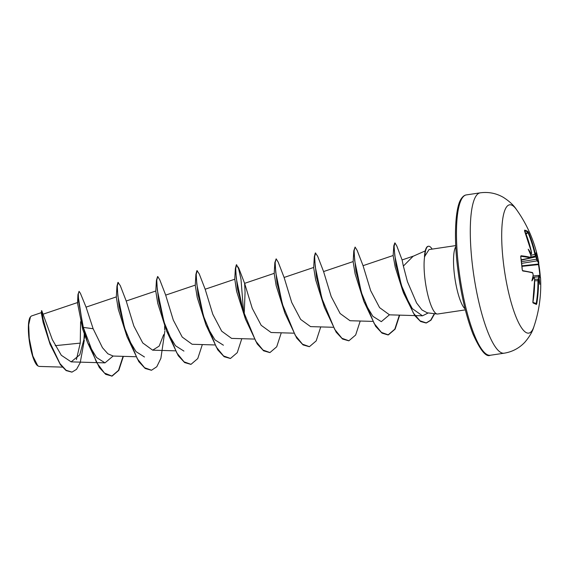 <?xml version="1.0" encoding="UTF-8"?>
<svg xmlns="http://www.w3.org/2000/svg" width="569" height="569" viewBox="0 0 569 569"><rect width="100%" height="100%" fill="white"/><g stroke="black" fill="none" stroke-linecap="round" stroke-linejoin="round"><path stroke-width="0.85" d="M530.429 254.265L531.147 254.073A129.248 20.448 168.5 0 0 530.642 253.923L531.012 253.376A129.704 20.52 -11.5 0 1 531.482 253.511L531.588 252.579A129.632 124.099 -68.9 0 0 524.76 230.9L524.675 230.132A127.975 28.777 -32.6 0 1 526.496 230.765A127.975 28.777 -32.6 0 1 528.011 231.604A0.462 0.448 124.4 0 1 527.84 232.173A127.52 28.678 147.4 0 0 526.325 231.334A127.52 28.678 147.4 0 0 524.725 230.765M532.947 302.552A0.462 0.434 112.9 0 1 533.103 302.978L532.982 301.954A129.632 124.099 -68.9 0 0 534.64 278.974L534.291 277.8A129.704 15.356 178.3 0 0 533.822 277.644A93.992 51.189 37 0 1 531.894 280.88A93.992 26.281 116 0 0 533.132 275.552L533.132 275.552A129.704 121.93 -73.9 0 0 533.068 274.073L532.648 272.907A129.632 17.219 174.9 0 0 522.811 270.986L522.278 270.019A127.975 98.032 -87 0 0 521.645 263.269A127.975 98.032 -87 0 0 520.727 256.591L520.742 256.669M533.893 326.713L533.893 326.713A64.852 14.808 -98.5 0 1 517.996 321.457A64.852 14.808 -98.5 0 1 503.337 262.003A64.852 14.808 -98.5 0 1 516.41 209.484L516.41 209.484C513.651 205.189 509.248 201.113 503.195 197.265C496.061 193.204 488.394 191.725 480.2 192.841A81.068 18.514 -98.5 0 0 472.334 264.286A81.068 18.514 -98.5 0 0 504.12 353.2C512.285 351.87 519.184 348.221 524.824 342.254C529.49 336.805 532.513 331.627 533.893 326.713A129.711 129.711 0 0 0 540.55 278.042A129.632 17.219 174.9 0 0 539.213 275.801L539.106 276.733A129.704 127.093 126.9 0 1 539.163 278.213L538.644 278.291A129.248 126.645 -53.1 0 0 538.58 276.712L538.715 275.382A0.462 0.448 129.8 0 1 539.049 275.481L539.049 275.481A0.462 0.448 129.8 0 1 539.213 275.801M520.727 256.591L521.048 255.751A0.462 0.398 96.4 0 1 520.791 256.285A129.17 18.699 171.9 0 1 530.5 257.992L531.041 256.548M521.048 255.751A129.632 18.763 -8.1 0 1 530.856 257.451L530.82 255.232M531.012 253.376A93.992 64.909 120.3 0 0 528.224 249.208A93.992 38.642 55.9 0 1 530.763 255.054L530.763 255.054A129.704 121.93 -73.9 0 1 531.033 256.505M528.011 231.604L528.544 232.565L528.032 232.7L527.84 232.173L525.834 233.532M528.544 232.565A129.632 125.649 116.9 0 1 535.429 254.272L535.849 255.438A129.704 20.52 -11.5 0 1 536.105 255.623L535.778 256.185A129.248 20.448 168.5 0 0 535.5 255.986L534.888 254.329A129.17 125.201 -63.1 0 0 528.032 232.7L526.041 234.058M539.917 276.385A127.52 123.21 51.7 0 0 538.473 264.564L538.324 264.059A129.17 18.699 171.9 0 0 537.036 260.872L536.553 259.201A129.248 126.645 -53.1 0 0 536.254 257.643L536.795 257.714A93.992 56.615 38.6 0 0 536.098 252.679A93.992 20.854 118.6 0 1 536.105 255.623M521.51 261.648L536.553 259.201L537.072 259.158L537.421 260.339A129.632 18.763 -8.1 0 1 538.743 262.423A129.711 129.711 0 0 0 516.41 209.484M30.456 316.833L30.214 317.182A25.178 5.747 81.5 0 0 28.998 338.477A25.178 5.747 81.5 0 0 37.433 365.597L39.048 366.415M41.253 312.673L31.466 315.98L30.463 316.841L28.685 324.807L29.247 338.391L32.838 356.023L37.824 365.903M425.249 250.893L413.13 256.263L403.364 266.079L407.454 281.719L416.572 302.928L421.956 309.934L427.212 312.808L437.156 314.017A32.504 7.418 -98.5 0 1 424.887 278.369A32.504 7.418 -98.5 0 1 424.638 256.527L424.46 256.747A31.174 7.12 -98.5 0 1 428.137 246.299L428.464 246.249A31.174 7.12 -98.5 0 1 432.148 249.108M465.335 309.877L437.625 314.017A32.504 7.418 -98.5 0 1 437.156 314.017M80.613 321.705L80.243 343.107L55.229 345.675M84.29 340.312L80.222 362.666L76.538 369.345L72.007 372.105L66.082 370.27L59.965 363.584L49.339 341.293L43.187 319.465L41.757 310.681L52.305 339.579L61.317 355.276L71.153 361.87L79.767 354.828L84.625 336.855M93.145 328.747L83.309 327.388L78.607 301.542L78.309 294.024L79.07 291.328L80.421 293.369L86.139 307.338L93.145 328.747L102.456 347.695L107.875 353.79L113.188 356.052L135.742 356.727M118.103 282.459L120.301 285.688L126.226 301.037L133.829 325.98L142.755 342.951L152.663 350.17L159.178 346.087L163.652 334.65M195.323 285.105L165.679 295.119L173.303 320.112L182.222 337.068L192.13 344.266L214.691 344.949M197.052 270.68L199.242 273.909L205.174 289.258L212.785 314.237L221.704 331.194L231.604 338.391L254.158 339.06M244.229 313.355L245.068 292.317L244.62 283.348L252.259 308.355L261.185 325.304L271.079 332.502L293.632 333.171M274.841 262.629L277.075 283.355L284.898 313.114L276.171 285.666L274.201 273.554L274.841 262.629L276.157 258.845L278.191 262.131L284.116 277.487L291.726 302.452L300.66 319.422L310.553 326.613L333.107 327.282M315.468 253.02L317.666 256.242L323.59 271.598L331.194 296.541L340.12 313.519L350.027 320.724L372.581 321.393M353.79 250.858L356.016 271.584L363.84 301.335L355.127 273.924L353.15 261.776L353.79 250.858L355.099 247.067L357.133 250.353L363.065 265.709L370.668 290.659L379.587 307.623L389.495 314.835M414.225 255.837L402.091 259.933L403.364 266.079M428.272 312.936L422.483 315.816L412.312 308.626L402.802 290.965L395.227 267.167L393.136 255.588L393.812 245.794L396.017 265.318L403.826 293.611L414.773 315.624L420.591 321.506L426.067 323L430.655 320.226L434.339 313.675M389.409 314.835L381.308 321.656L372.866 316.314L364.622 302.58M324.373 307.224L315.646 279.799L313.675 267.665L314.316 256.74L316.549 277.466L324.373 307.224L336.172 332.189L342.545 339.032L348.74 340.803M274.272 273.326L244.62 283.348L238.717 268.02L236.355 264.784L235.367 268.525L237.6 289.244L245.424 319.003L236.704 291.591L234.798 279.215L236.54 290.844M223.411 345.205L214.947 339.842L206.732 326.122M205.95 324.885L197.223 297.445L195.259 285.332L195.892 274.407L198.126 295.133L205.95 324.885L217.756 349.857L224.122 356.699L230.324 358.47M183.936 351.094L175.494 345.753L167.258 332.026M166.475 330.774L157.755 303.341L155.785 291.221L156.425 280.297L158.651 301.022L166.475 330.774L178.282 355.746L184.655 362.581L190.85 364.359M144.469 356.983L136.019 351.635L127.783 337.908M127.001 336.663L118.288 309.252L116.311 297.11L116.951 286.186L119.177 306.911L127.001 336.663L138.808 361.635L145.18 368.47L151.375 370.248M113.096 356.052L104.995 362.873L96.538 357.517L88.316 343.797M87.534 342.552L99.333 367.517L105.706 374.359L112.065 376.116L104.454 373.051L96.51 362.417L83.309 327.388L87.534 342.552L82.79 329.494L77.533 303.163L77.953 294.571L79.07 291.328M80.243 343.107L76.41 359.629M71.843 372.126L66.132 370.59L60.399 364.701L50.136 344.437L43.13 322.367L41.245 312.687L41.757 310.681M84.561 334.622L84.411 338.299M82.79 329.494L82.974 327.438L77.953 294.571M84.255 333.783L83.892 341.357M50.136 344.437L43.223 321.208L41.416 310.781M424.638 256.527L429.019 249.578L455.748 245.588M112.065 376.116L118.814 370.348L123.381 356.358M118.267 282.395L117.278 286.079L117.854 296.044L124.54 327.858L137.293 358.762L144.59 367.73L151.539 370.227L156.788 366.742L160.885 358.342L164.882 331.016M165.7 295.147L159.768 279.799L157.734 276.513L156.752 280.19L157.328 290.162L164.014 321.969L176.767 352.872L184.064 361.841L191.013 364.338L197.763 358.57L202.329 344.579M197.208 270.624L196.227 274.301L196.796 284.272L203.489 316.087L216.241 346.983L223.539 355.952L230.488 358.449L237.237 352.68L241.797 338.69M236.683 264.734L235.701 268.412L236.27 278.383L242.956 310.19L255.716 341.094L263.013 350.063L269.962 352.56L276.712 346.791L281.271 332.808M276.157 258.845L275.176 262.522L275.745 272.494L282.43 304.301L295.183 335.205L302.48 344.174L309.429 346.67L316.179 340.902L320.745 326.919M315.631 252.956L314.643 256.633L315.219 266.605L321.905 298.412L334.657 329.316L341.955 338.285L348.904 340.781L355.653 335.013L360.22 321.03M355.099 247.067L354.117 250.751L354.693 260.723L361.379 292.53L374.132 323.434L381.429 332.403L388.378 334.892L395.128 329.124L399.694 315.141M401.849 287.886L401.842 286.79M402.091 259.933L396.792 245.943L394.95 242.892L394.118 246.384L394.794 255.766L401.323 285.133L413.293 312.936L420.022 320.816L426.394 322.95L430.961 320.198L434.638 313.711M111.737 376.159L118.494 370.376L123.06 356.35M117.932 282.444L116.951 286.186M164.597 329.942L164.676 325.93M157.577 276.57L156.425 280.297M196.881 270.673L195.892 274.407M243.632 312.438L240.993 279.201L238.624 268.774L236.526 264.791M245.424 319.003L257.224 343.968L263.596 350.81L269.791 352.581M284.898 313.114L296.698 338.078L303.071 344.921L309.266 346.692M315.297 253.006L314.316 256.74M363.84 301.335L375.647 326.307L382.019 333.142L388.051 334.942L394.808 329.159L399.374 315.134M401.515 286.84L401.501 285.702M394.794 242.956L393.812 245.794M424.801 256.505A31.174 7.12 -98.5 0 1 428.464 246.249M538.466 279.464L538.914 279.891A93.992 34.581 52.4 0 1 539.768 284.351A93.992 68.97 116.9 0 0 539.163 278.213M532.975 302.431L536.226 303.505A129.17 125.201 -63.1 0 0 537.933 280.631L538.196 279.287A0.462 0.448 122.1 0 1 538.658 279.72L538.48 280.666A129.632 125.649 116.9 0 1 536.766 303.618L536.439 304.443A127.975 3.158 -161.3 0 0 533.103 302.978M532.776 277.167L533.822 277.644L533.338 277.203M537.84 279.507L538.644 278.291M536.254 257.643L535.194 256.647L535.778 256.185M538.658 275.382L533.032 276.001L538.715 275.382M534.291 277.8A0.462 0.434 -71.6 0 0 533.999 277.388L534.661 278.988L532.847 302.488L536.19 303.96A0.462 0.448 115.1 0 1 536.439 304.443M533.153 275.396L533.068 274.109M532.989 302.552A127.52 3.151 18.7 0 1 536.147 303.946A0.462 0.448 115.1 0 1 536.19 303.96M536.226 303.505L536.766 303.618M522.811 270.986A0.462 0.398 -82 0 0 522.534 270.595M532.648 272.907A0.462 0.427 -74.5 0 0 532.342 272.508L522.548 270.602L522.285 270.069M522.278 270.019L520.692 256.306M538.679 279.5L538.16 279.279M533.594 277.259L539.106 276.733M531.482 253.511A0.462 0.434 106.5 0 1 531.147 254.073L530.422 254.243M522.029 266.342L538.836 264.564A127.975 123.651 -128.3 0 1 539.789 271.264A127.975 123.651 -128.3 0 1 540.33 277.103L538.722 263.653M521.979 265.83L538.324 264.059A0.462 0.455 12.2 0 0 538.715 263.703L538.743 262.423M524.675 230.132A0.462 0.441 105.1 0 1 524.639 230.566M531.112 257.024L535.5 255.986A0.462 0.448 -55.4 0 0 535.849 255.438M536.795 257.714A129.704 127.093 126.9 0 1 537.072 259.158M490.307 355.262C486.097 357.432 480.328 350.376 473.003 334.095C465.89 315.731 460.719 293.248 457.49 266.655C453.585 234.648 455.62 206.177 461.359 198.609C462.903 196.348 464.574 195.11 466.381 194.897A81.068 18.514 81.5 0 0 458.514 266.349A81.068 18.514 81.5 0 0 490.307 355.262L504.12 353.2M455.797 246.647A32.504 7.418 81.5 0 0 454.339 273.974A32.504 7.418 81.5 0 0 465.079 308.86M521.254 259.756L530.5 257.992A0.462 0.427 104.7 0 0 530.856 257.451M538.48 280.666L534.675 280.816M534.668 279.358L538.153 279.187M537.421 260.339A0.462 0.448 -49.1 0 1 537.036 260.872L521.716 263.376M535.571 256.911L521.311 260.133M531.09 257.387L535.408 256.413M530.827 255.289L535.429 254.272M532.342 272.508L533.096 274.094M43.23 314.145L77.718 302.495M71.153 361.87L96.268 362.617M96.63 362.624L104.995 362.873M85.983 307.153L116.375 296.883M126.204 301.008L155.849 290.994M152.663 350.17L175.216 350.838M205.146 289.23L234.798 279.215M284.095 277.459L313.747 267.437M323.569 271.569L353.214 261.548M363.043 265.68L393.158 255.502M389.502 314.835L422.483 315.816M62.327 367.119L39.048 366.422M466.381 194.897L480.2 192.841M204.676 319.984L204.598 320.831M402.802 290.965L403.826 293.611M234.727 279.443L235.367 268.525M521.261 259.777L530.571 257.999M533.558 277.245L533.999 277.388M540.55 278.042L538.687 275.368M531.211 254.073L531.61 252.593L524.483 230.715"/></g></svg>
